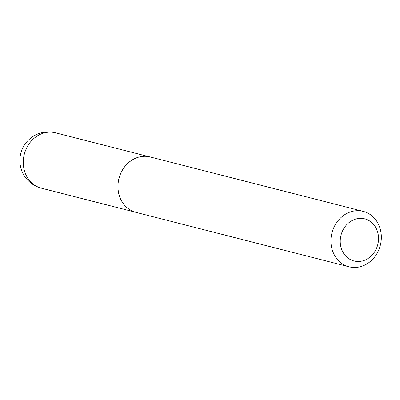 <?xml version="1.0" encoding="UTF-8"?>
<svg xmlns="http://www.w3.org/2000/svg" width="400" height="400" viewBox="0 0 400 400"><rect width="100%" height="100%" fill="white"/><g stroke="black" fill="none" stroke-linecap="round" stroke-linejoin="round"><path stroke-width="0.6" d="M349.06 266.8L136.09 212.4A28.6 24.965 -75.7 0 1 130.75 210.255A28.6 24.965 -75.7 0 1 128.82 209.035A28.6 24.965 -75.7 0 1 118.975 178.51A28.6 24.965 -75.7 0 1 142.25 156.445A28.6 24.965 -75.7 0 1 150.245 156.98L363.22 211.38A28.6 24.965 -75.7 0 1 368.555 213.525A28.6 24.965 -75.7 0 1 379.355 248.415A28.6 24.965 -75.7 0 1 349.06 266.8A28.6 24.965 -75.7 0 1 343.725 264.66A28.6 24.965 -75.7 0 1 332.925 229.77A28.6 24.965 -75.7 0 1 363.22 211.38M349.95 259.35A21.735 18.975 104.3 0 0 376.055 249.3A21.735 18.975 104.3 0 0 368.82 220.49A21.735 18.975 104.3 0 0 342.715 230.54A21.735 18.975 104.3 0 0 349.95 259.35M128.785 209.015A28.57 24.94 -75.7 0 1 128.755 208.99A28.57 24.94 -75.7 0 1 118.925 178.5A28.57 24.94 -75.7 0 1 142.175 156.455A28.57 24.94 -75.7 0 1 142.215 156.45M36.045 186.035A28.57 24.94 104.3 0 0 41.375 188.18A28.57 28.57 0 0 1 21.93 149.865A28.57 28.57 0 0 1 55.515 132.815A28.57 24.94 104.3 0 0 26.535 148.165A28.57 24.94 104.3 0 0 36.045 186.035M135.015 212.095L41.375 188.18M149.155 156.73L55.515 132.815"/></g></svg>
